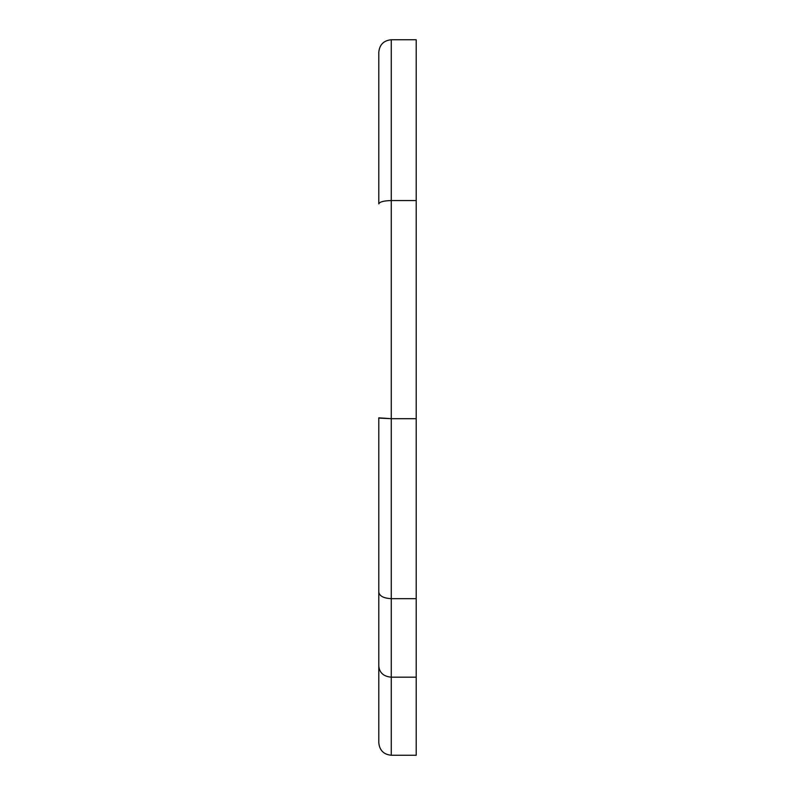 <?xml version="1.0" encoding="UTF-8"?>
<svg xmlns="http://www.w3.org/2000/svg" width="795" height="795" viewBox="0 0 795 795"><rect width="100%" height="100%" fill="white"/><g stroke="black" fill="none" stroke-linecap="round" stroke-linejoin="round"><path stroke-width="1.19" d="M378.798 126.991L378.798 203.888C379.553 201.87 383.707 200.757 391.269 200.549L416.202 200.549L416.202 755.25L391.269 755.25C383.707 754.495 379.553 750.341 378.798 742.788L378.798 666.22L378.798 742.788C379.553 750.341 383.707 754.495 391.269 755.25L391.269 677.181L416.202 677.181M378.798 417.822L378.798 592.186L378.798 417.822L391.269 418.687L416.202 418.687M378.798 203.888L378.798 52.212C379.553 44.659 383.707 40.505 391.269 39.75L416.202 39.75L416.202 200.549M378.798 592.186L378.798 666.22L378.798 592.186C379.553 596.111 383.707 598.267 391.269 598.665L416.202 598.665M378.798 666.22C379.553 672.858 383.707 676.515 391.269 677.181L391.269 418.687L379.642 418.13M378.798 52.212C379.553 44.659 383.707 40.505 391.269 39.75L391.269 418.687"/></g></svg>
